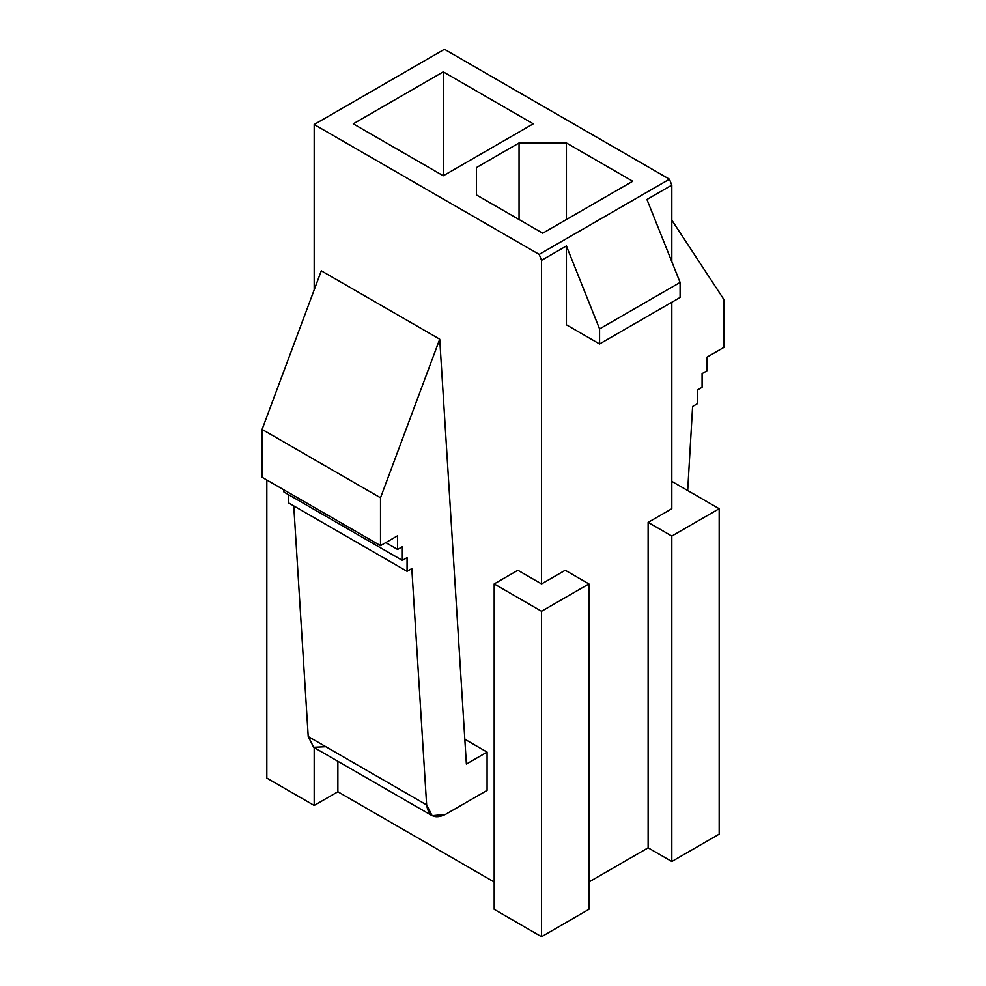 <?xml version="1.0" encoding="UTF-8"?>
<svg xmlns="http://www.w3.org/2000/svg" width="986" height="986" viewBox="0 0 986 986"><rect width="100%" height="100%" fill="white"/><g stroke="black" fill="none" stroke-linecap="round" stroke-linejoin="round"><path stroke-width="1.48" d="M719.176 834.156L671.811 861.493L648.122 847.824L588.913 882.002L648.122 847.824L648.122 522.395L671.811 508.727L671.811 302.258L671.811 508.727L648.122 522.395L648.122 847.824L671.811 861.493L671.811 536.076L648.122 522.395L671.811 536.076L671.811 861.493L719.176 834.156L719.176 508.727L719.176 834.156M588.913 909.351L541.548 936.7L494.183 909.351L541.548 936.7L588.913 909.351L588.913 583.922L588.913 909.351M494.183 882.002L337.878 791.758L314.189 805.439L266.824 778.09L314.189 805.439L337.878 791.758L494.183 882.002M314.189 124.507L539.182 254.4L669.432 179.193L444.452 49.3L314.189 124.507L444.452 49.3L669.432 179.193L671.811 185.121L646.939 199.48L680.093 282.427L680.093 297.464L599.574 343.954L599.574 328.917L566.42 245.97L541.548 260.329L541.548 583.922L565.237 570.253L588.913 583.922L541.548 611.271L541.548 936.7L541.548 611.271L494.183 583.922L494.183 909.351L494.183 583.922L517.872 570.253L541.548 583.922L541.548 260.329L539.182 254.4L314.189 124.507L314.189 289.835L314.189 124.507M353.271 123.817L443.269 71.855L533.266 123.817L443.269 175.779L353.271 123.817L443.269 175.779L533.266 123.817L443.269 71.855L443.269 175.779L443.269 71.855L353.271 123.817M542.731 233.201L476.423 194.92L476.423 167.571L519.055 142.958L566.42 142.958L632.729 181.251L542.731 233.201L632.729 181.251L566.42 142.958L566.42 219.533L566.42 142.958L519.055 142.958L476.423 167.571L476.423 194.92L542.731 233.201M566.42 324.813L566.42 245.97L566.42 324.813L599.574 343.954L566.42 324.813M671.811 261.697L671.811 185.121L671.811 261.697M337.878 761.278L337.878 791.758L337.878 761.278M464.825 739.253L487.084 752.108L487.084 790.39L445.536 814.374L487.084 790.39L487.084 752.108L464.825 739.253M565.237 570.253L541.548 583.922L517.872 570.253L494.183 583.922L541.548 611.271L588.913 583.922L565.237 570.253M671.811 481.378L719.176 508.727L671.811 536.076L719.176 508.727L671.811 481.378M314.189 747.61L314.189 805.439L314.189 747.61M266.824 480.009L266.824 778.09L266.824 480.009M680.093 297.464L680.093 282.427L599.574 328.917L599.574 343.954L680.093 297.464M671.811 185.121L669.432 179.193L539.182 254.4L541.548 260.329L566.42 245.97L599.574 328.917L680.093 282.427L646.939 199.48L671.811 185.121M380.51 545.64L380.51 497.782L262.091 429.415L262.091 477.273L380.51 545.64L262.091 477.273L262.091 429.415L380.51 497.782L439.719 339.172L321.3 270.805L262.091 429.415L321.3 270.805L439.719 339.172L466.378 764.064L487.084 752.108L466.378 764.064L439.719 339.172L380.51 497.782L380.51 545.64L397.605 535.768L380.51 545.64M293.754 505.892L308.224 736.567L426.642 804.933L411.803 568.589L407.07 571.325L288.651 502.959L407.07 571.325L407.07 557.645L402.337 560.381L283.919 492.014L402.337 560.381L402.337 546.712L397.605 549.448L385.76 542.608L397.605 549.448L397.605 535.768L397.605 549.448L402.337 546.712L402.337 560.381L407.07 557.645L407.07 571.325L411.803 568.589L426.642 804.933C428.405 816.309 434.715 819.452 445.536 814.374L432.139 815.705L426.642 804.933L308.224 736.567L293.754 505.892M288.651 494.75L288.651 502.959L288.651 494.75M283.919 489.882L283.919 492.014L283.919 489.882M325.799 746.722L313.659 747.302L308.224 736.567L313.733 747.339L432.139 815.705M671.811 220.112L723.909 299.522L723.909 347.38L706.814 357.252L706.814 370.921L702.081 373.657L702.081 387.325L697.348 390.062L697.348 403.742L692.603 406.466L687.686 490.547L692.603 406.466L697.348 403.742L697.348 390.062L702.081 387.325L702.081 373.657L706.814 370.921L706.814 357.252L723.909 347.38L723.909 299.522L671.811 220.112M519.055 219.533L519.055 142.958L519.055 219.533"/></g></svg>
